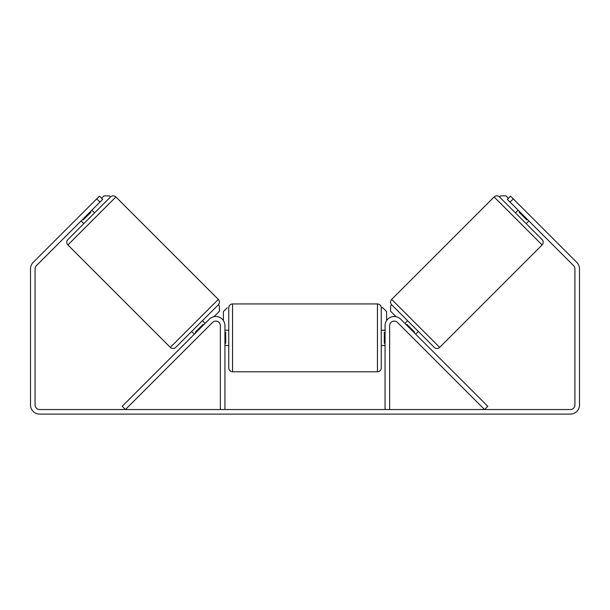 <?xml version="1.0" encoding="UTF-8"?>
<svg xmlns="http://www.w3.org/2000/svg" width="610" height="610" viewBox="0 0 610 610"><rect width="100%" height="100%" fill="white"/><g stroke="black" fill="none" stroke-linecap="round" stroke-linejoin="round"><path stroke-width="0.91" d="M209.314 319.198A9.15 9.15 0 0 1 224.938 325.664L224.938 409.539L220.362 409.539L220.362 325.664A4.575 4.575 0 0 0 212.554 322.431L125.439 409.539L122.206 406.306L209.314 319.198M400.686 319.198A9.15 9.15 0 0 0 385.062 325.664L385.062 409.539L389.637 409.539L389.637 325.664A4.575 4.575 0 0 1 397.445 322.431L484.561 409.539L487.794 406.306L400.686 319.198M439.665 347.387L391.673 299.403L494.115 196.961A3.812 3.812 0 0 1 499.506 196.961L542.107 239.555A3.812 3.812 0 0 1 542.107 244.945L439.665 347.387A3.812 3.812 0 0 1 434.267 347.387L391.673 304.794L390.598 305.877L390.598 311.268L396.027 316.697M391.673 299.403A3.812 3.812 0 0 0 391.673 304.794M515.412 212.867L518.111 210.175M526.201 223.649L528.893 220.957M404.887 323.399L407.579 320.7L418.361 331.489L415.669 334.181M406.428 324.939L406.969 324.398L414.663 332.099L414.129 332.641M519.651 211.716L519.11 212.25L526.811 219.951L527.353 219.417M99.979 202.085L96.738 198.852L99.438 196.153L102.671 199.386L36.417 265.647A4.575 4.575 0 0 0 35.075 268.88L35.075 404.964A4.575 4.575 0 0 0 39.65 409.539L570.35 409.539A4.575 4.575 0 0 0 574.925 404.964L574.925 268.88A4.575 4.575 0 0 0 573.583 265.647L507.329 199.386L510.562 196.153L513.262 198.852L510.021 202.085M96.738 198.852L33.176 262.414A9.15 9.15 0 0 0 30.5 268.88L30.5 404.964A9.15 9.15 0 0 0 39.65 414.114L570.35 414.114A9.15 9.15 0 0 0 579.5 404.964L579.5 268.88A9.15 9.15 0 0 0 576.824 262.414L513.262 198.852M170.335 347.387L218.327 299.403L115.885 196.961A3.812 3.812 0 0 0 110.494 196.961L67.893 239.555A3.812 3.812 0 0 0 67.893 244.945L170.335 347.387A3.812 3.812 0 0 0 175.733 347.387L218.327 304.794L219.402 305.877L219.402 311.268L213.973 316.697M218.327 299.403A3.812 3.812 0 0 1 218.327 304.794M94.588 212.867L91.889 210.175M90.349 211.716L90.89 212.25L83.189 219.951L82.647 219.417M83.799 223.649L81.107 220.957M205.112 323.399L202.421 320.7M194.331 334.181L191.639 331.489M203.572 324.939L203.031 324.398L195.337 332.099L195.871 332.641M228.75 337.864L228.75 307.745C228.979 305.435 230.244 304.161 232.562 303.933L232.562 371.795C230.244 371.574 228.979 370.3 228.75 367.983L228.75 337.864M381.25 307.745L381.25 367.983C381.021 370.3 379.755 371.574 377.438 371.795L377.438 303.933C379.755 304.161 381.021 305.435 381.25 307.745L382.775 307.745L386.587 311.558L386.587 320.608M224.938 332.419L225.7 332.419L225.7 343.308L224.938 343.308M385.062 343.308L384.3 343.308L384.3 332.419L385.062 332.419M101.596 198.311L104.02 195.886L109.411 195.886L110.494 196.961M223.412 320.608L223.412 311.558L227.225 307.745M508.404 198.311L505.98 195.886L500.589 195.886L499.506 196.961M494.115 196.961L542.107 244.945M115.885 196.961L67.893 244.945M377.438 303.933L232.562 303.933M228.75 330.239L224.938 330.239M385.062 330.239L381.25 330.239M385.062 345.489L381.25 345.489M228.75 345.489L224.938 345.489M377.438 371.795L232.562 371.795"/></g></svg>

